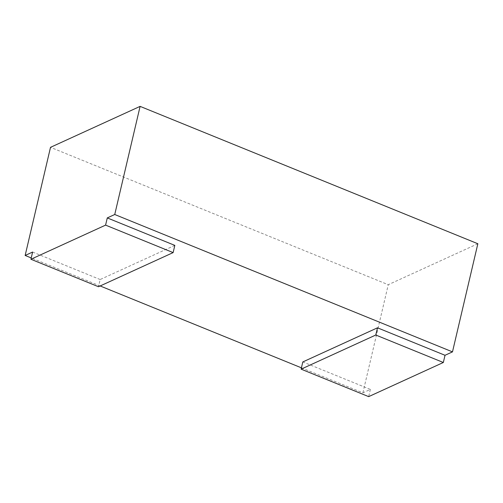 <?xml version="1.0" encoding="UTF-8"?>
<svg xmlns="http://www.w3.org/2000/svg" width="503" height="503" viewBox="0 0 503 503"><rect width="100%" height="100%" fill="white"/><g stroke="black" fill="none" stroke-linecap="round" stroke-linejoin="round"><path stroke-width="0.38" stroke-dasharray="2.52 1.89" d="M174.824 245.389L100.166 279.523L98.475 286.729M301.429 367.831L362.896 392.83L370.359 389.416L302.812 361.94M100.147 285.962L31.236 257.932M32.613 252.047L100.166 279.523M370.359 389.416L368.674 396.628M477.85 243.748L388.259 284.704L50.514 147.335M362.896 392.83L388.259 284.704"/><path stroke-width="0.75" d="M301.121 369.152L375.785 335.017L443.332 362.493L368.674 396.628L301.121 369.152L302.812 361.94L377.476 327.811L445.023 355.288L452.486 351.874L114.741 214.504L107.277 217.918L174.824 245.389L173.133 252.6L98.475 286.729L30.928 259.252L105.586 225.124L173.133 252.6M301.429 367.831L100.147 285.962M31.236 257.932L25.15 255.461L32.613 252.047L30.928 259.252M107.277 217.918L105.586 225.124M25.15 255.461L50.514 147.335L140.104 106.372L477.85 243.748L452.486 351.874M114.741 214.504L140.104 106.372M445.023 355.288L443.332 362.493M377.476 327.811L375.785 335.017"/></g></svg>
